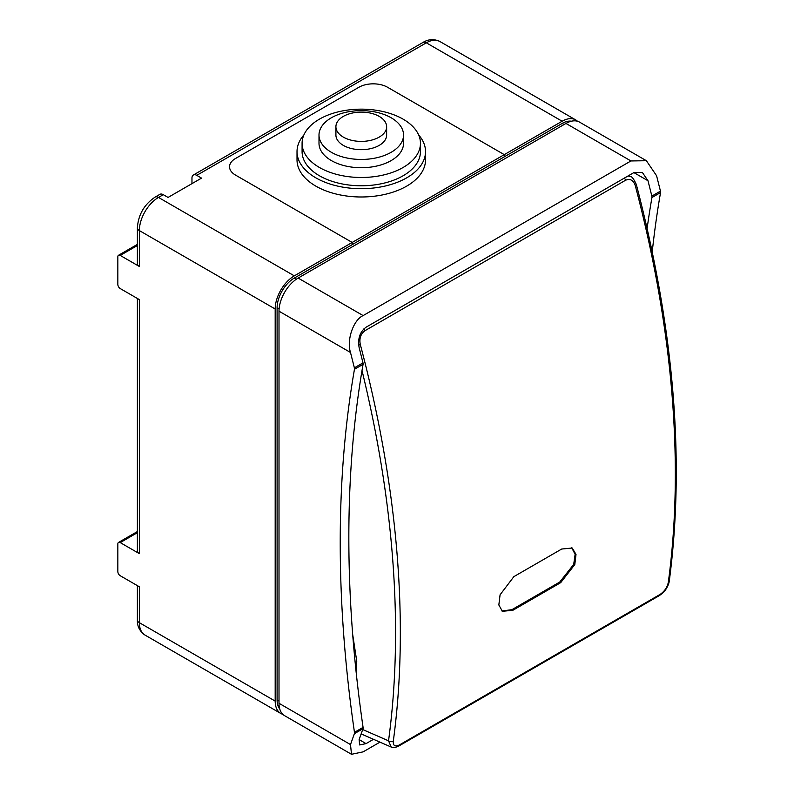 <?xml version="1.0" encoding="UTF-8"?>
<svg xmlns="http://www.w3.org/2000/svg" width="794" height="794" viewBox="0 0 794 794"><rect width="100%" height="100%" fill="white"/><g stroke="black" fill="none" stroke-linecap="round" stroke-linejoin="round"><path stroke-width="1.19" d="M343.336 137.114A25.368 14.639 0 0 0 370.977 140.28A25.368 14.639 0 0 0 386.638 126.752A25.368 14.639 0 0 0 379.204 116.4A25.368 14.639 0 0 0 351.563 113.224A25.368 14.639 0 0 0 335.912 126.752A25.368 14.639 0 0 0 343.336 137.114M386.638 126.752L386.638 135.04A25.368 14.639 180 0 1 370.977 148.567A25.368 14.639 180 0 1 343.336 145.391A25.368 14.639 180 0 1 335.912 135.04L335.912 126.752M331.376 152.299A42.271 24.406 0 0 0 377.448 157.589A42.271 24.406 0 0 0 403.541 135.04A42.271 24.406 0 0 0 391.164 117.78A42.271 24.406 0 0 0 345.092 112.49A42.271 24.406 0 0 0 318.999 135.04A42.271 24.406 0 0 0 331.376 152.299M403.541 135.04L403.541 143.317A42.271 24.406 180 0 1 377.448 165.867A42.271 24.406 180 0 1 331.376 160.577A42.271 24.406 180 0 1 318.999 143.317L318.999 135.04M319.426 167.484A59.183 34.172 0 0 0 383.919 174.888A59.183 34.172 0 0 0 420.453 143.317A59.183 34.172 0 0 0 403.114 119.16A59.183 34.172 0 0 0 338.621 111.755A59.183 34.172 0 0 0 302.087 143.317A59.183 34.172 0 0 0 319.426 167.484M420.453 143.317L420.453 151.604A59.183 34.172 180 0 1 383.919 183.176A59.183 34.172 180 0 1 319.426 175.762A59.183 34.172 180 0 1 302.087 151.604L302.087 143.317M303.933 134.871A64.254 37.1 0 0 0 297.016 151.604A64.254 37.1 0 0 0 315.833 177.836A64.254 37.1 0 0 0 385.864 185.875A64.254 37.1 0 0 0 425.524 151.604A64.254 37.1 0 0 0 418.607 134.871M297.016 151.604L297.016 159.892A64.254 37.1 0 0 0 315.833 186.124A64.254 37.1 0 0 0 385.864 194.163A64.254 37.1 0 0 0 425.524 159.892L425.524 151.604M196.753 175.355L201.537 178.114L168.06 197.438L163.276 194.679L158.492 197.438L294.316 275.855L352.189 242.448L352.189 244.661L352.189 242.448L235.49 175.077A20.287 11.712 180 0 1 229.545 166.79A20.287 11.712 180 0 1 235.49 158.512L358.878 87.271A20.287 11.712 180 0 1 387.571 87.271L504.269 154.641L387.571 87.271A20.287 11.712 0 0 0 358.878 87.271L235.49 158.512A20.287 11.712 0 0 0 229.545 166.79A20.287 11.712 0 0 0 235.49 175.077L352.189 242.448L504.269 154.641L504.269 156.855L504.269 154.641L562.142 121.234L426.318 42.816L196.753 175.355A6.759 3.901 -120 0 0 193.369 175.017A6.759 3.901 -120 0 0 191.969 178.114L191.969 183.632M647.13 228.384A1237.737 714.61 60 0 1 651.943 197.527A3.384 1.955 -120 0 0 651.854 196.098L647.983 180.734L642.366 172.457L633.88 172.596L366.054 327.217C359.94 331.783 357.618 338.552 359.116 347.514L362.987 362.868A3.384 1.955 60 0 1 363.076 364.307A1237.737 714.61 -120 0 0 363.076 727.373A3.384 1.955 60 0 1 362.987 728.713L359.116 739.601L359.662 744.951L366.054 743.611L373.498 739.313M571.392 121.214A24.346 14.054 120 0 0 562.142 123.437L294.316 278.069A24.346 14.054 120 0 0 277.096 307.893L277.096 699.98A24.346 14.054 120 0 0 279.796 709.111M279.012 703.295A27.056 15.622 120 0 0 284.609 715.682L351.504 754.3L350.501 744.574L279.012 703.295L279.012 311.198A27.056 15.622 120 0 1 298.137 278.069L565.963 123.437A27.056 15.622 120 0 1 579.491 122.097L646.385 160.716L656.588 175.762L660.459 191.126A3.384 1.955 60 0 1 660.548 192.565A1237.737 714.61 -120 0 0 652.241 251.827M363.076 364.307L354.461 369.279A3.384 1.955 -120 0 0 354.372 367.84L350.501 352.476C346.432 340.179 353.37 319.893 363.126 315.585L630.942 160.954L646.385 160.716M362.987 728.713L354.372 733.686L350.501 744.574M354.372 733.686A3.384 1.955 -120 0 0 354.461 732.346L363.076 727.373M354.461 369.279A1237.737 714.61 -120 0 0 354.461 732.346M379.959 742.142L363.126 751.858L351.504 754.3M352.685 634.525L356.754 661.213L356.288 673.53M513.867 576.643L500.081 594.785L498.84 604.959L502.364 611.311L512.864 610.278L560.683 582.667L574.796 564.564L576.007 554.391L572.226 548.029L561.695 549.031L513.867 576.643M360.297 344.457A959.38 553.904 60 0 1 393.298 741.209C393 745.735 395.015 746.975 399.352 744.961L660.003 594.478C664.509 591.401 667.268 587.391 668.29 582.449A959.38 553.904 -120 0 0 635.289 185.687C633.414 180.169 630.168 178.352 625.553 180.248L364.903 330.731C360.675 333.937 359.136 338.512 360.297 344.457A3.384 1.181 165.2 0 1 358.67 345.142M628.084 175.931L630.317 176.586M361.141 733.904L391.204 747.055L388.534 740.832A955.996 551.949 -120 0 0 362.014 370.52M393.298 741.209A3.384 2.213 -172.3 0 1 388.534 740.832L362.689 729.527M628.491 175.702L630.277 176.576C631.756 176.248 633.761 178.878 636.312 184.456L636.312 184.456A3.384 1.181 165.2 0 1 635.289 185.687M636.312 184.456C674.086 328.924 685.073 461.155 669.273 581.139L669.273 581.139A3.384 2.213 -172.3 0 1 668.29 582.449M501.897 610.983L511.912 609.673L512.864 610.278M511.912 609.673L559.73 582.052L560.683 582.667M559.73 582.052L573.695 564.415L575.124 554.341L571.73 547.761M139.357 266.476A6.759 3.901 180 0 1 137.382 263.707L137.382 227.818A6.759 3.901 -0 0 0 139.357 230.578L139.357 266.476L120.231 255.43A3.384 1.955 -120 0 0 118.534 255.261A3.384 1.955 -120 0 0 117.84 256.809L117.84 284.421A3.384 1.955 -120 0 0 120.231 288.559L139.357 299.606L139.357 553.636A6.759 3.901 180 0 1 137.382 550.877L137.382 298.465M577.446 121.234A27.056 15.622 120 0 0 575.67 119.894A27.056 15.622 120 0 0 562.142 121.234M294.316 275.855A27.056 15.622 120 0 0 275.181 308.995L275.181 701.092A27.056 15.622 120 0 0 280.788 713.469A27.056 15.622 120 0 0 282.833 714.342M139.357 553.636L120.231 542.6A3.384 1.955 -120 0 0 118.534 542.431A3.384 1.955 -120 0 0 117.84 543.979L117.84 571.591A3.384 1.955 -120 0 0 120.231 575.729L139.357 586.776L139.357 622.675L275.181 701.092M275.181 308.995L139.357 230.578A27.056 15.622 120 0 1 158.492 197.438A6.759 3.901 -120 0 0 155.108 197.111L159.892 194.341A6.759 3.901 60 0 1 163.276 194.679M633.88 172.596L647.983 180.734M359.116 739.601L366.054 743.611M564.048 124.549L562.142 123.437M296.311 279.22L294.316 278.069M279.101 309.045L277.096 307.893M279.012 701.092L277.096 699.98M630.942 160.954L565.963 123.437M363.126 315.585L298.137 278.069M350.501 352.476L279.012 311.198M660.548 192.565L651.943 197.527M651.854 196.098L660.459 191.126M354.372 367.84L362.987 362.868M363.94 328.795A3.384 1.955 60 0 1 364.903 330.731M624.382 178.074A3.384 1.955 60 0 1 625.553 180.248M399.352 744.961A3.384 1.955 60 0 1 398.677 746.092L398.677 746.092C395.015 747.74 392.524 748.057 391.204 747.055M660.003 594.478A3.384 1.955 60 0 1 659.328 595.609L398.677 746.092M426.318 42.816A6.759 3.901 -120 0 0 422.934 42.479C428.353 39.105 433.99 38.767 439.836 41.477A27.056 15.622 120 0 0 426.318 42.816M139.357 622.675A27.056 15.622 120 0 0 144.965 635.051C139.645 631.24 137.114 626.188 137.382 619.906A6.759 3.901 -0 0 0 139.357 622.675M137.382 245.525L120.231 255.43M137.382 532.695L120.231 542.6M659.328 595.609C662.871 593.108 665.084 590.964 665.968 589.178C667.863 586.111 668.965 583.431 669.273 581.139M193.369 175.017L422.934 42.479M280.788 713.469L144.965 635.051M575.67 119.894L439.836 41.477M137.382 619.906L137.382 585.635M137.382 227.818C138.295 214.698 144.21 204.465 155.108 197.111M137.382 531.553L118.534 542.431M118.534 255.261L137.382 244.383"/></g></svg>
